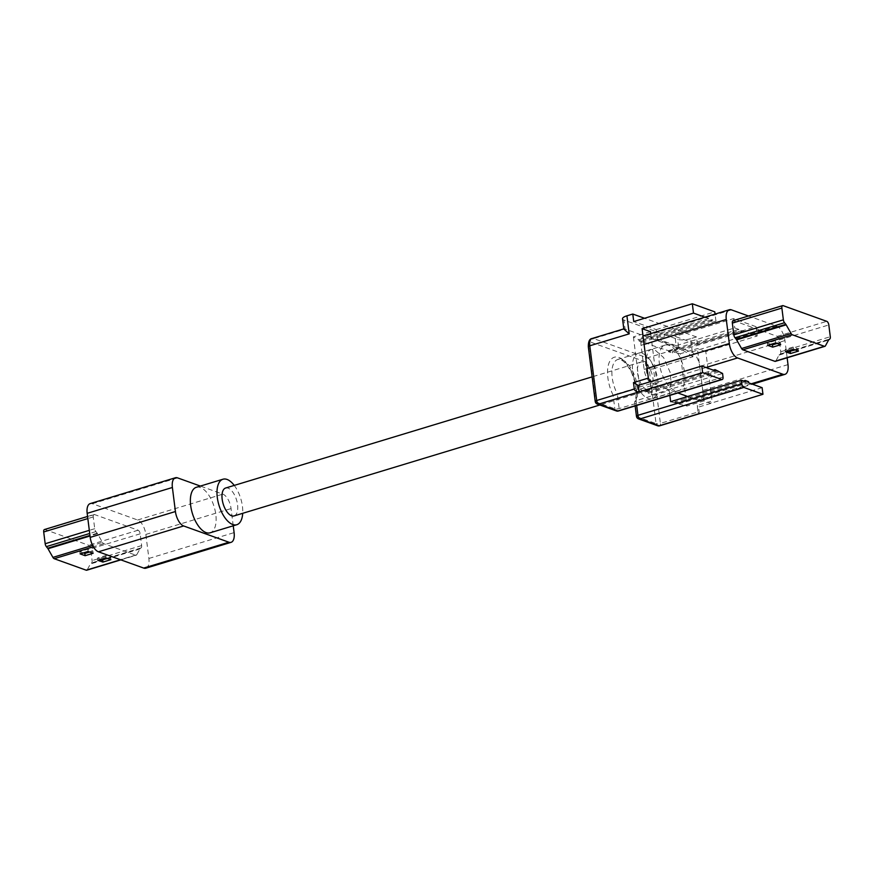 <?xml version="1.0" encoding="UTF-8"?>
<svg xmlns="http://www.w3.org/2000/svg" width="874" height="874" viewBox="0 0 874 874"><rect width="100%" height="100%" fill="white"/><g stroke="black" fill="none" stroke-linecap="round" stroke-linejoin="round"><path stroke-width="0.66" stroke-dasharray="4.37 3.28" d="M706.028 367.517L652.332 383.795L677.842 392.972M687.652 396.49L697.594 400.074A12.673 6.074 73.1 0 0 699.757 400.183A12.673 6.074 73.1 0 0 702.783 390.459L699.746 366.414A12.673 6.074 73.1 0 0 691.52 351.993L646.257 335.714A12.673 6.074 73.1 0 0 644.094 335.605A12.673 6.074 73.1 0 0 641.068 345.328L644.105 369.363A12.673 6.074 -106.9 0 0 652.332 383.795M787.135 357.772L784.961 340.576A12.673 6.074 73.1 0 0 776.735 326.144L748.505 315.995M733.1 320.66A3.168 1.519 -106.9 0 1 733.636 320.692L777.226 336.359A3.168 1.519 73.1 0 1 779.28 339.964L780.766 351.73A3.168 1.519 73.1 0 1 780.264 354.036L779.247 354.811A2.535 1.213 -106.9 0 0 779.018 355.095L775.915 360.864A3.168 1.519 -106.9 0 1 775.38 361.344M770.934 344.345L767.405 343.078L775.391 340.652L780.427 342.466L777.172 343.449M767.689 345.328L767.405 343.078M780.711 344.717L780.427 342.466M775.675 342.914L775.391 340.652M788.709 350.736L785.18 349.469L793.166 347.044L798.191 348.846L794.947 349.84M785.464 351.719L785.18 349.469M793.45 349.294L793.166 347.044M798.475 351.108L798.191 348.846M674.772 390.427A23.773 11.384 -106.9 0 1 660.023 367.277A23.773 11.384 -106.9 0 1 665.027 345.143A23.773 11.384 -106.9 0 1 669.08 345.361A23.773 11.384 -106.9 0 1 683.829 368.511A23.773 11.384 -106.9 0 1 678.825 390.645A23.773 11.384 -106.9 0 1 674.772 390.427M647.044 389.793A14.585 6.981 -106.9 0 1 637.998 375.591A14.585 6.981 -106.9 0 1 641.068 362.022A14.585 6.981 -106.9 0 1 643.548 362.153A14.585 6.981 -106.9 0 1 652.594 376.344A14.585 6.981 -106.9 0 1 649.524 389.924A14.585 6.981 -106.9 0 1 647.044 389.793M642.445 353.435A23.773 11.384 -106.9 0 1 657.204 376.585A23.773 11.384 -106.9 0 1 652.201 398.719A23.773 11.384 -106.9 0 1 648.147 398.511A23.773 11.384 -106.9 0 1 633.388 375.35A23.773 11.384 -106.9 0 1 638.402 353.227A23.773 11.384 -106.9 0 1 642.445 353.435M225.645 488.02A14.585 6.981 -106.9 0 1 228.125 488.151A14.585 6.981 -106.9 0 1 237.171 502.353A14.585 6.981 -106.9 0 1 234.101 515.922M145.86 568.187A12.673 6.074 73.1 0 0 148.886 558.464L145.849 534.429A12.673 6.074 73.1 0 0 137.622 519.997L92.36 503.719A12.673 6.074 73.1 0 0 90.197 503.61M234.243 485.409A23.773 11.384 -106.9 0 1 242.71 513.322M196.344 487.299A23.773 11.384 -106.9 0 1 200.397 487.517A23.773 11.384 -106.9 0 1 215.146 510.667A23.773 11.384 -106.9 0 1 210.142 532.801M233.238 525.798L231.064 508.581A12.673 6.074 73.1 0 0 222.837 494.149L200.386 486.075M87.564 516.458L93.988 514.513A3.168 1.519 -106.9 0 0 93.234 516.949L94.72 528.704A3.168 1.519 73.1 0 0 95.889 531.611L97.2 533.227A2.535 1.213 73.1 0 1 97.517 533.708L102.455 542.372L92.6 545.354M93.988 514.513A3.168 1.519 -106.9 0 1 94.523 514.546L138.114 530.212A3.168 1.519 73.1 0 1 140.168 533.817L141.654 545.584A3.168 1.519 73.1 0 1 141.151 547.878L140.135 548.664A2.535 1.213 -106.9 0 0 139.906 548.948L136.792 554.717A3.168 1.519 -106.9 0 1 136.268 555.198A3.168 1.519 -106.9 0 1 135.721 555.165L103.755 543.672A3.168 1.519 -106.9 0 1 102.455 542.372M44.454 529.535A3.168 1.519 -106.9 0 1 45 529.568L88.58 545.234A3.168 1.519 73.1 0 1 90.634 548.839L92.12 560.605A3.168 1.519 73.1 0 1 91.617 562.911L90.612 563.686A2.535 1.213 -106.9 0 0 90.383 563.97L87.269 569.739A3.168 1.519 -106.9 0 1 86.734 570.219M89.596 551.997L92.841 551.013L87.815 549.211L79.829 551.636L83.358 552.903M93.125 553.275L92.841 551.013M80.113 553.887L79.829 551.636M88.099 551.461L87.815 549.211M107.371 558.388L110.616 557.404L105.579 555.602L97.593 558.016L101.122 559.284M97.877 560.278L97.593 558.016M105.874 557.852L105.579 555.602M110.9 559.655L110.616 557.404M685.806 397.047L686.942 406.039L704.029 400.86L710.748 403.395L712.048 400.991L697.19 405.492L698.009 411.982L660.405 423.387L653.49 368.697L692.907 356.745L690.624 338.708L696.491 336.938L697.43 344.443L674.968 336.37L676.148 345.689L734.728 327.925L738.759 329.367L738.912 330.569L668.665 351.872A316.945 93.343 172.8 0 0 672.499 352.932L742.266 331.77L738.912 330.569M696.491 336.938L644.553 318.267M650.485 331.694L633.399 336.883A316.945 93.343 172.8 0 0 638.818 339.68L638.97 340.882L708.738 319.72L712.091 320.922L711.939 319.72L715.959 321.173L657.368 338.937L656.199 329.629L633.737 321.556M657.368 338.937L676.148 345.689M697.43 344.443L756.021 326.679L757.201 335.998L705.799 351.588L712.048 400.991M705.799 351.588L697.419 348.573L680.333 353.752L685.642 395.769M704.029 400.86L697.419 348.573M690.624 338.708A9.505 2.797 -7.2 0 1 677.612 339.331L623.96 320.048L625.107 329.061L678.748 348.344L677.612 339.331M692.907 356.745C687.062 352.637 682.354 349.84 678.748 348.344L647.328 357.87L593.675 338.588L625.107 329.061L623.796 328.886M633.399 336.883L640.008 389.17A316.945 93.343 172.8 0 0 645.416 391.967L645.274 390.765L713.304 370.128M645.416 391.967L715.183 370.805M756.021 326.679L733.559 318.606L674.968 336.37M733.559 318.606L734.728 327.925M640.008 389.17L657.084 383.981L650.376 381.577M638.97 340.882A316.945 93.343 172.8 0 0 641.844 342.237L641.691 341.035A316.945 93.343 172.8 0 0 668.512 350.671L668.665 351.872M680.333 353.752A316.945 93.343 172.8 0 1 672.346 351.73L672.499 352.932M743.479 380.977L674.957 401.756A316.945 93.343 172.8 0 0 678.792 402.816L678.945 404.017A316.945 93.343 172.8 0 0 686.942 406.039M674.957 401.756L675.11 402.958L745.358 381.654M670.653 401.647A316.945 93.343 172.8 0 0 675.11 402.958M645.274 390.765A316.945 93.343 172.8 0 0 648.137 392.12L648.289 393.322A316.945 93.343 172.8 0 0 651.884 394.895L650.475 383.741L646.858 373.613L645.383 363.223L647.678 351.872L650.726 349.48L654.702 349.72L663.617 357.597L670.052 372.106L671.123 382.342L669.244 390.492L669.866 395.387M742.266 331.77L742.113 330.569L757.201 335.998M678.792 402.816L748.559 381.654M622.517 318.813A9.505 2.797 172.8 0 0 623.96 320.048M657.084 383.981L650.726 333.595M699.375 413.577L698.555 407.087L697.19 405.492M698.009 411.982L699.025 413.872M762.128 387.685L710.726 403.264M710.748 403.395L698.555 407.087M718.384 370.805L648.137 392.12M712.091 320.922L641.844 342.237M672.346 351.73L742.113 330.569M704.848 317.175L708.585 318.518L708.738 319.72M638.818 339.68L708.585 318.518M668.512 350.671L738.759 329.367M711.939 319.72L641.691 341.035M638.544 418.897A3.168 2.622 109.8 0 1 636.949 416.723L634.677 402.116L635.169 401.013L669.244 390.492M656.199 329.629L714.779 311.854M715.959 321.173L715.063 314.083M616.41 410.944A3.168 2.622 109.8 0 1 614.826 408.77L613.1 395.114L617.295 393.803L619.163 408.562A3.168 1.519 -106.9 0 1 618.41 410.998M678.945 404.017L748.712 382.856M650.475 383.741L617.295 393.803A23.773 11.384 -106.9 0 1 617.896 359.443A23.773 11.384 -106.9 0 1 633.628 373.351A23.773 11.384 -106.9 0 1 636.075 400.554L636.687 405.449M651.884 394.895L722.569 373.46M718.537 372.007L648.289 393.322M751.29 383.784L697.594 400.074M784.961 340.576L699.746 366.414M787.998 364.611L702.783 390.459M731.472 309.877L646.257 335.714M776.735 326.144L691.52 351.993M644.083 344.411L641.068 345.328M647.121 368.457L644.105 369.363M775.915 360.864L825.438 345.842M779.018 355.095L828.552 340.073M779.247 354.811L828.781 339.789M780.264 354.036L829.787 339.003M780.766 351.73L830.3 336.709M779.28 339.964L828.814 324.942M777.226 336.359L826.76 321.337M733.636 320.692L783.17 305.671M148.886 558.464L234.101 532.616M145.849 534.429L231.064 508.581M137.622 519.997L222.837 494.149M92.36 503.719L177.575 477.881M97.517 533.708L90.033 535.981M97.2 533.227L89.967 535.423M103.755 543.672L93.387 546.818M135.721 555.165L120.579 559.764M136.792 554.717L87.269 569.739M139.906 548.948L90.383 563.97M140.135 548.664L90.612 563.686M141.151 547.878L91.617 562.911M141.654 545.584L92.12 560.605M140.168 533.817L90.634 548.839M138.114 530.212L88.58 545.234M94.523 514.546L45 529.568M93.234 516.949L87.837 518.577M94.72 528.704L89.323 530.343M95.889 531.611L89.716 533.479M595.227 401.494A3.168 0.929 172.8 0 0 595.707 401.898L614.826 408.77A3.168 0.929 -7.2 0 0 619.163 408.562L723.016 377.065M597.303 404.072A3.168 2.622 109.8 0 1 595.707 401.898L588.803 347.207A3.168 0.929 -7.2 0 1 588.322 346.803M657.652 425.769A3.168 2.622 109.8 0 1 656.057 423.595A3.168 0.929 -7.2 0 0 660.405 423.387A3.168 1.519 -106.9 0 1 659.641 425.824M636.469 416.319A3.168 0.929 -7.2 0 0 636.949 416.723L656.057 423.595L649.153 368.904A6.337 3.037 73.1 0 0 645.045 361.683L591.392 342.4A3.168 2.622 109.8 0 1 593.675 338.588A9.505 4.556 -106.9 0 0 592.059 338.511M649.153 368.904A3.168 0.929 -7.2 0 0 653.49 368.697A9.505 4.556 73.1 0 0 647.328 357.87A3.168 2.622 -70.2 0 0 645.045 361.683M588.803 347.207A6.337 3.037 -106.9 0 1 591.392 342.4M613.1 395.114A26.941 12.892 -106.9 0 1 610.052 360.831A26.941 12.892 -106.9 0 1 629.488 367.823A26.941 12.892 -106.9 0 1 635.223 403.067M699.757 400.183L752.448 384.199M665.027 345.143L638.402 353.227M641.068 362.022L592.124 376.869M120.863 559.863L136.268 555.198M649.524 389.924L599.848 404.99M678.825 390.645L652.201 398.719M635.158 405.918L634.677 402.116M650.737 349.48L617.896 359.443C618.464 358.701 624.375 358.548 631.629 372.827C636.403 384.549 637.452 394.119 634.764 401.548"/><path stroke-width="1.31" d="M677.842 392.972L687.652 396.49M748.505 315.995L731.472 309.877A12.673 6.074 73.1 0 0 729.309 309.757A12.673 6.074 73.1 0 0 726.283 319.48L729.32 343.526A12.673 6.074 -106.9 0 0 737.547 357.947L782.809 374.225A12.673 6.074 73.1 0 0 784.972 374.334A12.673 6.074 73.1 0 0 787.998 364.611L787.135 357.772M824.368 346.29L792.401 334.797A3.168 1.519 -106.9 0 1 791.101 333.497L786.163 324.833A2.535 1.213 73.1 0 0 785.835 324.352L784.524 322.735A3.168 1.519 73.1 0 1 783.366 319.829L781.88 308.074A3.168 1.519 -106.9 0 1 782.634 305.638A3.168 1.519 -106.9 0 1 783.17 305.671L826.76 321.337A3.168 1.519 73.1 0 1 828.814 324.942L830.3 336.709A3.168 1.519 73.1 0 1 829.787 339.003L828.781 339.789A2.535 1.213 -106.9 0 0 828.552 340.073L825.438 345.842A3.168 1.519 -106.9 0 1 824.903 346.322A3.168 1.519 -106.9 0 1 824.368 346.29L774.834 361.312L742.867 349.818A3.168 1.519 -106.9 0 1 741.567 348.518L791.101 333.497M741.567 348.518L736.629 339.855A2.535 1.213 73.1 0 0 736.312 339.374L785.835 324.352M772.714 347.142L767.689 345.328L775.675 342.914L780.711 344.717L772.714 347.142L772.43 344.891L770.934 344.345M798.475 351.108L790.489 353.533L785.464 351.719L793.45 349.294L798.475 351.108M824.903 346.322L775.38 361.344A3.168 1.519 -106.9 0 1 774.834 361.312M736.312 339.374L735.001 337.757A3.168 1.519 73.1 0 1 733.832 334.862L732.346 323.096A3.168 1.519 -106.9 0 1 733.1 320.66L782.634 305.638M777.172 343.449L772.43 344.891M794.947 349.84L790.205 351.272L788.709 350.736M790.489 353.533L790.205 351.272M599.848 404.99L234.101 515.922A14.585 6.981 -106.9 0 1 231.621 515.802A14.585 6.981 -106.9 0 1 222.575 501.6A14.585 6.981 -106.9 0 1 225.645 488.02L592.124 376.869M200.386 486.075L177.575 477.881A12.673 6.074 73.1 0 0 175.412 477.761L90.197 503.61A12.673 6.074 73.1 0 0 87.171 513.333L90.208 537.379A12.673 6.074 -106.9 0 0 98.434 551.8L143.697 568.078A12.673 6.074 73.1 0 0 145.86 568.187L231.075 542.339A12.673 6.074 73.1 0 0 234.101 532.616L233.238 525.798M98.434 551.8L183.649 525.962L228.912 542.23A12.673 6.074 73.1 0 0 231.075 542.339M242.71 513.322A23.773 11.384 -106.9 0 1 236.778 524.728A23.773 11.384 -106.9 0 1 232.724 524.509A23.773 11.384 -106.9 0 1 217.965 501.359A23.773 11.384 -106.9 0 1 222.979 479.225A23.773 11.384 -106.9 0 1 227.022 479.433A23.773 11.384 -106.9 0 1 234.243 485.409M236.778 524.728L210.142 532.801A23.773 11.384 -106.9 0 1 206.089 532.594A23.773 11.384 -106.9 0 1 191.34 509.433A23.773 11.384 -106.9 0 1 196.344 487.299L222.979 479.225M183.649 525.962A12.673 6.074 -106.9 0 1 175.423 511.53L172.386 487.484A12.673 6.074 73.1 0 1 175.412 477.761M120.863 559.863L86.734 570.219A3.168 1.519 -106.9 0 1 86.187 570.187L54.221 558.704A3.168 1.519 -106.9 0 1 52.921 557.394L47.994 548.741A2.535 1.213 73.1 0 0 47.666 548.249L46.355 546.632A3.168 1.519 73.1 0 1 45.186 543.737L43.7 531.971A3.168 1.519 -106.9 0 1 44.454 529.535L87.564 516.458M85.139 555.689L93.125 553.275L88.099 551.461L80.113 553.887L85.139 555.689L84.854 553.439L89.596 551.997M97.877 560.278L102.913 562.08L110.9 559.655L105.874 557.852L97.877 560.278M83.358 552.903L84.854 553.439M101.122 559.284L102.629 559.83L107.371 558.388M102.913 562.08L102.629 559.83M644.553 318.267L632.787 314.039L633.737 321.556L692.317 303.781L693.497 313.1L642.095 328.69L648.344 378.092L650.398 381.698L638.206 385.401L633.486 382.604L634.306 389.083C634.797 390.897 636.37 391.825 639.025 391.88L638.206 385.401M713.304 370.128L715.03 369.604L715.183 370.805L701.778 365.988L650.398 381.698M745.205 380.452L745.358 381.654L741.338 380.212L741.797 383.817A3.168 1.519 73.1 0 0 743.85 387.422L639.997 418.919A3.168 2.622 109.8 0 1 638.544 418.897A3.168 3.168 0 0 1 636.469 416.319A3.168 0.929 -7.2 0 1 637.944 415.314A3.168 1.519 73.1 0 0 639.997 418.919L659.105 425.791A3.168 2.622 109.8 0 1 657.652 425.769A3.168 3.168 0 0 0 659.641 425.824L762.958 394.294L762.128 387.685L748.712 382.856L748.559 381.654L745.205 380.452L743.479 380.977M743.85 387.422L762.958 394.294M648.344 378.092L633.486 382.604M632.787 314.039L626.92 315.82A9.505 2.797 172.8 0 0 622.517 318.813L623.817 329.039L629.204 333.846L589.786 345.798L596.702 400.489A3.168 0.929 172.8 0 0 595.227 401.494A3.168 3.168 0 0 0 597.303 404.072L616.41 410.944A3.168 3.168 0 0 0 618.41 410.998A3.168 1.519 -106.9 0 1 617.863 410.966A3.168 2.622 109.8 0 1 616.41 410.944M685.642 395.769L685.806 397.047M669.866 395.387L670.653 401.647L741.338 380.212M597.303 404.072A3.168 2.622 109.8 0 0 598.756 404.094L702.609 372.597L721.727 379.469L617.863 410.966L598.756 404.094A3.168 1.519 -106.9 0 1 596.702 400.489L634.306 389.083M650.726 333.595L650.485 331.694L642.095 328.69M721.727 379.469A3.168 1.519 -106.9 0 0 722.263 379.491A3.168 1.519 -106.9 0 0 723.016 377.065L722.569 373.46L715.03 369.604M693.497 313.1L704.848 317.175M702.609 372.597L701.778 365.988M715.063 314.083L714.779 311.854L692.317 303.781M737.547 357.947L706.028 367.517M782.809 374.225L751.29 383.784M726.283 319.48L644.083 344.411M729.32 343.526L647.121 368.457M736.629 339.855L786.163 324.833M742.867 349.818L792.401 334.797M732.346 323.096L781.88 308.074M733.832 334.862L783.366 319.829M735.001 337.757L784.524 322.735M143.697 568.078L228.912 542.23M90.208 537.379L175.423 511.53M87.171 513.333L172.386 487.484M90.033 535.981L47.994 548.741M89.967 535.423L47.666 548.249M92.6 545.354L52.921 557.394M93.387 546.818L54.221 558.704M120.579 559.764L86.187 570.187M87.837 518.577L43.7 531.971M89.323 530.343L45.186 543.737M89.716 533.479L46.355 546.632M699.375 413.577L659.105 425.791A3.168 1.519 -106.9 0 0 659.641 425.824M626.92 315.82L629.204 333.846M636.687 405.449L637.944 415.314L741.797 383.817M595.227 401.494L588.322 346.803A3.168 0.929 -7.2 0 1 589.786 345.798A9.505 4.556 -106.9 0 1 592.059 338.511L623.796 328.886M752.448 384.199L784.972 374.334M644.094 335.605L729.309 309.757M722.263 379.491L618.41 410.998M638.544 418.897L657.652 425.769M636.469 416.319L635.158 405.918M588.322 346.803C588.268 341.592 589.513 338.828 592.059 338.511"/></g></svg>
